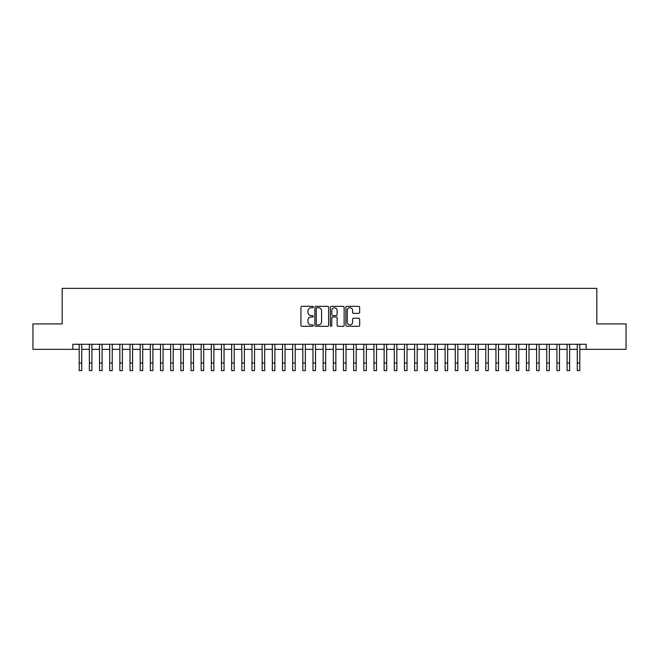 <?xml version="1.0" encoding="UTF-8"?>
<svg xmlns="http://www.w3.org/2000/svg" width="659" height="659" viewBox="0 0 659 659"><rect width="100%" height="100%" fill="white"/><g stroke="black" fill="none" stroke-linecap="round" stroke-linejoin="round"><path stroke-width="0.99" d="M313.239 307.036A0.7 0.7 0 0 0 312.539 306.336L301.937 306.336A0.997 0.997 0 0 0 300.941 307.333L300.941 325.291A0.997 0.997 0 0 0 301.937 326.287L312.539 326.287A0.7 0.7 0 0 0 313.239 325.587A0.7 0.7 0 0 0 312.539 324.895L311.163 324.895A3.196 3.196 0 0 1 307.975 321.699L307.975 320.2A3.196 3.196 0 0 1 311.163 317.012L312.539 317.012A0.7 0.7 0 0 0 313.239 316.312A0.7 0.7 0 0 0 312.539 315.612L311.163 315.612A3.196 3.196 0 0 1 307.975 312.424L307.975 310.924A3.196 3.196 0 0 1 311.163 307.728L312.539 307.728A0.7 0.7 0 0 0 313.239 307.036M358.661 313.371A0.997 0.997 0 0 0 359.657 312.374L359.657 307.333A0.997 0.997 0 0 0 358.661 306.336L346.881 306.336A0.997 0.997 0 0 0 345.884 307.333L345.884 325.291A0.997 0.997 0 0 0 346.881 326.287L358.661 326.287A0.997 0.997 0 0 0 359.657 325.291L359.657 319.203A0.997 0.997 0 0 0 358.661 318.206L353.619 318.206A0.997 0.997 0 0 0 352.623 319.203L352.623 322.226A2.669 2.669 0 0 1 349.954 324.895A2.669 2.669 0 0 1 347.285 322.226L347.285 310.397A2.669 2.669 0 0 1 349.954 307.728A2.669 2.669 0 0 1 352.623 310.397L352.623 312.374A0.997 0.997 0 0 0 353.619 313.371L358.661 313.371M72.844 349.344L32.95 349.344L32.95 323.931L62.177 323.931L62.177 288.362L596.823 288.362L596.823 323.931L626.05 323.931L626.05 349.344L586.156 349.344L586.156 344.262L72.844 344.262L72.844 349.344L79.195 349.344M328.627 307.333A0.997 0.997 0 0 0 327.63 306.336L315.859 306.336A0.997 0.997 0 0 0 314.862 307.333L314.862 325.291A0.997 0.997 0 0 0 315.859 326.287L327.63 326.287A0.997 0.997 0 0 0 328.627 325.291L328.627 307.333M331.37 306.336L343.141 306.336A0.997 0.997 0 0 1 344.138 307.333L344.138 325.291A0.997 0.997 0 0 1 343.141 326.287L338.108 326.287A0.997 0.997 0 0 1 337.111 325.291L337.111 318.009A0.997 0.997 0 0 0 336.106 317.012L332.77 317.012A0.997 0.997 0 0 0 331.774 318.009L331.774 325.587A0.7 0.7 0 0 1 331.073 326.287A0.7 0.7 0 0 1 330.373 325.587L330.373 307.333A0.997 0.997 0 0 1 331.37 306.336M81.741 349.344L89.36 349.344M91.906 349.344L99.525 349.344M102.071 349.344L109.691 349.344M112.236 349.344L119.856 349.344M122.401 349.344L130.021 349.344M132.566 349.344L140.186 349.344M142.723 349.344L150.351 349.344M152.888 349.344L160.516 349.344M163.053 349.344L170.681 349.344M173.218 349.344L180.846 349.344M183.383 349.344L191.011 349.344M193.548 349.344L201.176 349.344M203.713 349.344L211.341 349.344M213.878 349.344L221.498 349.344M224.044 349.344L231.663 349.344M234.209 349.344L241.828 349.344M244.374 349.344L251.993 349.344M254.539 349.344L262.158 349.344M264.704 349.344L272.324 349.344M274.869 349.344L282.489 349.344M285.034 349.344L292.654 349.344M295.191 349.344L302.819 349.344M305.356 349.344L312.984 349.344M315.521 349.344L323.149 349.344M325.686 349.344L333.314 349.344M335.851 349.344L343.479 349.344M346.016 349.344L353.644 349.344M356.181 349.344L363.809 349.344M366.346 349.344L373.966 349.344M376.511 349.344L384.131 349.344M386.676 349.344L394.296 349.344M396.842 349.344L404.461 349.344M407.007 349.344L414.626 349.344M417.172 349.344L424.791 349.344M427.337 349.344L434.956 349.344M437.502 349.344L445.122 349.344M447.659 349.344L455.287 349.344M457.824 349.344L465.452 349.344M467.989 349.344L475.617 349.344M478.154 349.344L485.782 349.344M488.319 349.344L495.947 349.344M498.484 349.344L506.112 349.344M508.649 349.344L516.277 349.344M518.814 349.344L526.434 349.344M528.979 349.344L536.599 349.344M539.144 349.344L546.764 349.344M549.309 349.344L556.929 349.344M559.475 349.344L567.094 349.344M569.64 349.344L577.259 349.344M579.805 349.344L586.156 349.344M316.954 307.728A0.7 0.7 0 0 0 316.254 308.428L316.254 324.195A0.7 0.7 0 0 0 316.954 324.895L318.404 324.895A3.196 3.196 0 0 0 321.592 321.699L321.592 310.924A3.196 3.196 0 0 0 318.404 307.728L316.954 307.728M337.111 310.447A2.669 2.669 0 0 0 334.442 307.778A2.669 2.669 0 0 0 331.774 310.447L331.774 314.615A0.997 0.997 0 0 0 332.77 315.612L336.106 315.612A0.997 0.997 0 0 0 337.111 314.615L337.111 310.447M79.195 363.018L81.741 363.018L81.741 370.638L79.195 370.638L79.195 344.262M81.741 363.018L81.741 344.262M89.36 363.018L91.906 363.018L91.906 370.638L89.36 370.638L89.36 344.262M91.906 363.018L91.906 344.262M99.525 363.018L102.071 363.018L102.071 370.638L99.525 370.638L99.525 344.262M102.071 363.018L102.071 344.262M109.691 363.018L112.236 363.018L112.236 370.638L109.691 370.638L109.691 344.262M112.236 363.018L112.236 344.262M119.856 363.018L122.401 363.018L122.401 370.638L119.856 370.638L119.856 344.262M122.401 363.018L122.401 344.262M130.021 363.018L132.566 363.018L132.566 370.638L130.021 370.638L130.021 344.262M132.566 363.018L132.566 344.262M140.186 363.018L142.723 363.018L142.723 370.638L140.186 370.638L140.186 344.262M142.723 363.018L142.723 344.262M150.351 363.018L152.888 363.018L152.888 370.638L150.351 370.638L150.351 344.262M152.888 363.018L152.888 344.262M160.516 363.018L163.053 363.018L163.053 370.638L160.516 370.638L160.516 344.262M163.053 363.018L163.053 344.262M170.681 363.018L173.218 363.018L173.218 370.638L170.681 370.638L170.681 344.262M173.218 363.018L173.218 344.262M180.846 363.018L183.383 363.018L183.383 370.638L180.846 370.638L180.846 344.262M183.383 363.018L183.383 344.262M191.011 363.018L193.548 363.018L193.548 370.638L191.011 370.638L191.011 344.262M193.548 363.018L193.548 344.262M201.176 363.018L203.713 363.018L203.713 370.638L201.176 370.638L201.176 344.262M203.713 363.018L203.713 344.262M211.341 363.018L213.878 363.018L213.878 370.638L211.341 370.638L211.341 344.262M213.878 363.018L213.878 344.262M221.498 363.018L224.044 363.018L224.044 370.638L221.498 370.638L221.498 344.262M224.044 363.018L224.044 344.262M231.663 363.018L234.209 363.018L234.209 370.638L231.663 370.638L231.663 344.262M234.209 363.018L234.209 344.262M241.828 363.018L244.374 363.018L244.374 370.638L241.828 370.638L241.828 344.262M244.374 363.018L244.374 344.262M251.993 363.018L254.539 363.018L254.539 370.638L251.993 370.638L251.993 344.262M254.539 363.018L254.539 344.262M262.158 363.018L264.704 363.018L264.704 370.638L262.158 370.638L262.158 344.262M264.704 363.018L264.704 344.262M272.324 363.018L274.869 363.018L274.869 370.638L272.324 370.638L272.324 344.262M274.869 363.018L274.869 344.262M282.489 363.018L285.034 363.018L285.034 370.638L282.489 370.638L282.489 344.262M285.034 363.018L285.034 344.262M292.654 363.018L295.191 363.018L295.191 370.638L292.654 370.638L292.654 344.262M295.191 363.018L295.191 344.262M302.819 363.018L305.356 363.018L305.356 370.638L302.819 370.638L302.819 344.262M305.356 363.018L305.356 344.262M312.984 363.018L315.521 363.018L315.521 370.638L312.984 370.638L312.984 344.262M315.521 363.018L315.521 344.262M323.149 363.018L325.686 363.018L325.686 370.638L323.149 370.638L323.149 344.262M325.686 363.018L325.686 344.262M333.314 363.018L335.851 363.018L335.851 370.638L333.314 370.638L333.314 344.262M335.851 363.018L335.851 344.262M343.479 363.018L346.016 363.018L346.016 370.638L343.479 370.638L343.479 344.262M346.016 363.018L346.016 344.262M353.644 363.018L356.181 363.018L356.181 370.638L353.644 370.638L353.644 344.262M356.181 363.018L356.181 344.262M363.809 363.018L366.346 363.018L366.346 370.638L363.809 370.638L363.809 344.262M366.346 363.018L366.346 344.262M373.966 363.018L376.511 363.018L376.511 370.638L373.966 370.638L373.966 344.262M376.511 363.018L376.511 344.262M384.131 363.018L386.676 363.018L386.676 370.638L384.131 370.638L384.131 344.262M386.676 363.018L386.676 344.262M394.296 363.018L396.842 363.018L396.842 370.638L394.296 370.638L394.296 344.262M396.842 363.018L396.842 344.262M404.461 363.018L407.007 363.018L407.007 370.638L404.461 370.638L404.461 344.262M407.007 363.018L407.007 344.262M414.626 363.018L417.172 363.018L417.172 370.638L414.626 370.638L414.626 344.262M417.172 363.018L417.172 344.262M424.791 363.018L427.337 363.018L427.337 370.638L424.791 370.638L424.791 344.262M427.337 363.018L427.337 344.262M434.956 363.018L437.502 363.018L437.502 370.638L434.956 370.638L434.956 344.262M437.502 363.018L437.502 344.262M445.122 363.018L447.659 363.018L447.659 370.638L445.122 370.638L445.122 344.262M447.659 363.018L447.659 344.262M455.287 363.018L457.824 363.018L457.824 370.638L455.287 370.638L455.287 344.262M457.824 363.018L457.824 344.262M465.452 363.018L467.989 363.018L467.989 370.638L465.452 370.638L465.452 344.262M467.989 363.018L467.989 344.262M475.617 363.018L478.154 363.018L478.154 370.638L475.617 370.638L475.617 344.262M478.154 363.018L478.154 344.262M485.782 363.018L488.319 363.018L488.319 370.638L485.782 370.638L485.782 344.262M488.319 363.018L488.319 344.262M495.947 363.018L498.484 363.018L498.484 370.638L495.947 370.638L495.947 344.262M498.484 363.018L498.484 344.262M506.112 363.018L508.649 363.018L508.649 370.638L506.112 370.638L506.112 344.262M508.649 363.018L508.649 344.262M516.277 363.018L518.814 363.018L518.814 370.638L516.277 370.638L516.277 344.262M518.814 363.018L518.814 344.262M526.434 363.018L528.979 363.018L528.979 370.638L526.434 370.638L526.434 344.262M528.979 363.018L528.979 344.262M536.599 363.018L539.144 363.018L539.144 370.638L536.599 370.638L536.599 344.262M539.144 363.018L539.144 344.262M546.764 363.018L549.309 363.018L549.309 370.638L546.764 370.638L546.764 344.262M549.309 363.018L549.309 344.262M556.929 363.018L559.475 363.018L559.475 370.638L556.929 370.638L556.929 344.262M559.475 363.018L559.475 344.262M567.094 363.018L569.64 363.018L569.64 370.638L567.094 370.638L567.094 344.262M569.64 363.018L569.64 344.262M577.259 363.018L579.805 363.018L579.805 370.638L577.259 370.638L577.259 344.262M579.805 363.018L579.805 344.262"/></g></svg>
